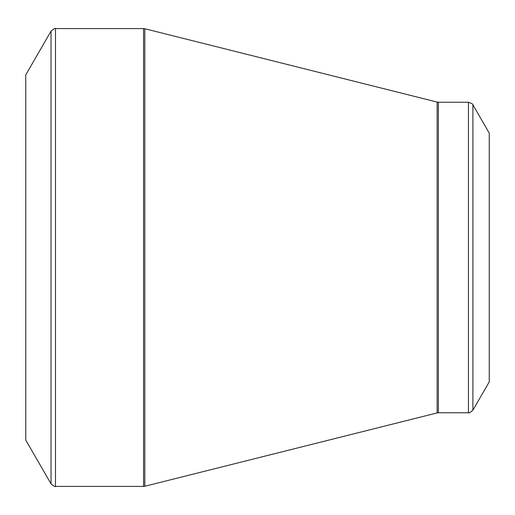 <?xml version="1.0" encoding="UTF-8"?>
<svg xmlns="http://www.w3.org/2000/svg" width="515" height="515" viewBox="0 0 515 515"><rect width="100%" height="100%" fill="white"/><g stroke="black" fill="none" stroke-linecap="round" stroke-linejoin="round"><path stroke-width="0.77" d="M25.75 257.5L25.75 74.933L51.024 31.158L51.024 483.843L25.75 440.068L25.75 257.5M489.25 257.5L489.25 133.128L472.899 104.803L472.899 410.198L489.25 381.873L489.25 257.5M55.485 486.418L143.563 486.418L143.563 28.582L55.485 28.582L55.485 486.418C55.369 487.1 53.882 486.244 51.024 483.843M437.132 257.5L437.132 102.073L144.818 28.737L144.818 486.263L437.132 412.927L437.132 257.5M438.387 412.773L468.438 412.773L468.438 102.228L438.387 102.228L438.387 412.773L437.132 412.927M472.899 104.803C473.433 104.365 471.946 103.502 468.438 102.228M468.438 412.773C468.547 413.455 470.034 412.599 472.899 410.198M438.387 102.228L437.132 102.073M144.818 28.737L143.563 28.582M143.563 486.418L144.818 486.263M55.485 28.582C55.369 27.9 53.882 28.756 51.024 31.158"/></g></svg>
